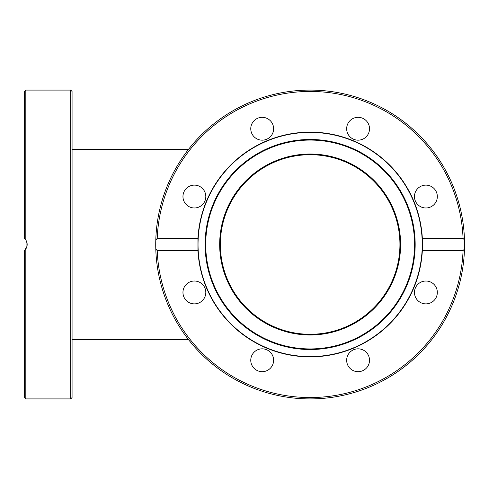 <?xml version="1.0" encoding="UTF-8"?>
<svg xmlns="http://www.w3.org/2000/svg" width="489" height="489" viewBox="0 0 489 489"><rect width="100%" height="100%" fill="white"/><g stroke="black" fill="none" stroke-linecap="round" stroke-linejoin="round"><path stroke-width="0.73" d="M399.929 244.5A89.787 89.787 0 0 0 265.246 166.743A89.787 89.787 0 0 0 265.246 322.257A89.787 89.787 0 0 0 399.929 244.5M25.703 239.83L26.082 240.429L26.082 248.571M219.671 244.5A90.471 90.471 0 0 1 355.375 166.15A90.471 90.471 0 0 1 355.375 322.85A90.471 90.471 0 0 1 219.671 244.5M310.142 356.597A112.097 112.097 0 0 1 213.057 188.448A112.097 112.097 0 0 1 407.221 188.448A112.097 112.097 0 0 1 310.142 356.597M310.142 348.932A104.432 104.432 0 0 0 400.583 192.287A104.432 104.432 0 0 0 219.702 192.287A104.432 104.432 0 0 0 310.142 348.932M310.142 349.525A105.025 105.025 0 0 1 219.188 191.988A105.025 105.025 0 0 1 401.096 191.988A105.025 105.025 0 0 1 310.142 349.525M422.514 244.812A112.372 112.372 0 0 0 422.508 243.54M422.398 249.543A112.372 112.372 0 0 1 422.343 250.637M197.935 238.418A112.372 112.372 0 0 1 310.142 132.128A112.372 112.372 0 0 1 422.349 238.418L463.071 238.418L464.483 239.989L464.483 249.011L463.071 250.582L422.349 250.582A112.372 112.372 0 0 1 310.142 356.872A112.372 112.372 0 0 1 197.935 250.582L157.213 250.582L155.795 249.011L155.795 239.989L157.213 238.418L197.935 238.418L197.935 250.582M422.349 250.582L422.349 238.418M350.008 368.339A11.43 11.43 0 0 1 355.13 349.219A11.43 11.43 0 0 1 369.128 363.217A11.43 11.43 0 0 1 350.008 368.339M425.901 303.877A11.43 11.43 0 0 1 416.005 286.737A11.43 11.43 0 0 1 435.797 286.737A11.43 11.43 0 0 1 425.901 303.877M186.303 284.366A11.43 11.43 0 0 1 205.423 289.488A11.43 11.43 0 0 1 191.425 303.486A11.43 11.43 0 0 1 186.303 284.366M250.765 360.259A11.43 11.43 0 0 1 267.905 350.362A11.43 11.43 0 0 1 267.905 370.155A11.43 11.43 0 0 1 250.765 360.259M194.384 185.123A11.43 11.43 0 0 1 204.28 202.263A11.43 11.43 0 0 1 184.487 202.263A11.43 11.43 0 0 1 194.384 185.123M270.27 120.661A11.43 11.43 0 0 1 265.148 139.781A11.43 11.43 0 0 1 251.157 125.783A11.43 11.43 0 0 1 270.27 120.661M369.519 128.741A11.43 11.43 0 0 1 352.373 138.638A11.43 11.43 0 0 1 352.373 118.845A11.43 11.43 0 0 1 369.519 128.741M433.981 204.634A11.43 11.43 0 0 1 414.861 199.512A11.43 11.43 0 0 1 428.859 185.514A11.43 11.43 0 0 1 433.981 204.634M155.795 249.011A154.408 154.408 0 0 0 310.142 398.908A154.408 154.408 0 0 0 464.483 249.011A154.408 154.408 0 0 1 310.142 398.908A154.408 154.408 0 0 1 155.795 249.011A154.408 154.408 0 0 1 307.887 90.104A154.408 154.408 0 0 1 464.495 248.577A154.408 154.408 0 0 0 307.887 90.104A154.408 154.408 0 0 0 155.795 249.011M464.483 239.989A154.408 154.408 0 0 0 310.142 90.092A154.408 154.408 0 0 0 155.795 239.989A154.408 154.408 0 0 1 310.142 90.092A154.408 154.408 0 0 1 464.483 239.989M25.813 239.989L25.813 90.092L24.45 91.449L24.45 238.418L25.813 239.989C27.622 242.996 27.622 246.004 25.813 249.011L24.45 250.582L26.852 246.749L27.17 244.353M27.072 243.247L26.516 241.303M26.009 240.307L24.817 238.766M24.45 128.741L24.45 140.172M24.45 250.582L24.45 397.551L25.813 398.908L25.813 249.011M72.066 303.877L72.066 281.022M72.066 348.828L72.066 204.634M72.066 185.123L72.066 140.172M72.066 397.551L72.066 91.449L70.703 90.092L70.703 398.908L72.066 397.551M463.071 250.582A153.051 153.051 0 0 1 310.142 397.551A153.051 153.051 0 0 1 157.213 250.582M157.213 238.418A153.051 153.051 0 0 1 310.142 91.449A153.051 153.051 0 0 1 463.071 238.418M188.595 149.267L72.066 149.267M188.595 339.733L72.066 339.733M25.813 398.908L70.703 398.908M25.813 90.092L70.703 90.092"/></g></svg>
